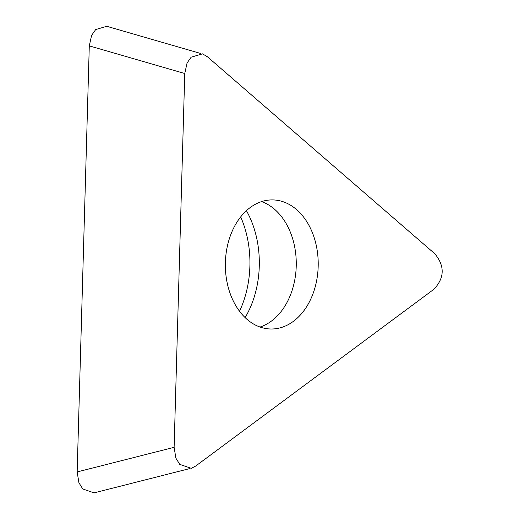 <?xml version="1.0" encoding="UTF-8"?>
<svg xmlns="http://www.w3.org/2000/svg" width="519" height="519" viewBox="0 0 519 519"><rect width="100%" height="100%" fill="white"/><g stroke="black" fill="none" stroke-linecap="round" stroke-linejoin="round"><path stroke-width="0.78" d="M95.768 492.44L94.309 492.959L82.781 488.976L78.927 482.761L77.156 471.933L89.287 45.88L91.597 35.37L95.691 29.551L107.024 26.216L108.588 26.826M89.287 45.88L77.156 471.933L174.118 447.32L175.883 458.147L179.743 464.362L191.271 468.346L195.715 466.03L433.865 289.304C444.608 277.931 444.945 266.098 434.87 253.817L207.373 56.733L202.501 53.853L191.161 57.181L187.067 63.007L184.758 73.516L89.287 45.88M239.531 311.251A88.301 63.519 90.7 0 0 242.639 221.691A88.301 63.519 90.7 0 0 240.673 216.884M174.118 447.32L184.758 73.516M312.886 233.952A64.551 46.431 90.7 0 0 272.566 199.912A64.551 46.431 90.7 0 0 230.683 294.954A64.551 46.431 90.7 0 0 271.002 329.001A64.551 46.431 90.7 0 0 312.886 233.952M246.428 210.669A85.388 61.424 90.7 0 1 252.266 223.209A85.388 61.424 -89.3 0 1 245.13 317.609M260.045 327.035A64.551 46.431 -89.3 0 0 290.938 233.686A64.551 46.431 90.7 0 0 261.57 201.606M189.565 468.631L94.276 492.816M200.931 53.554L106.985 26.365"/></g></svg>
